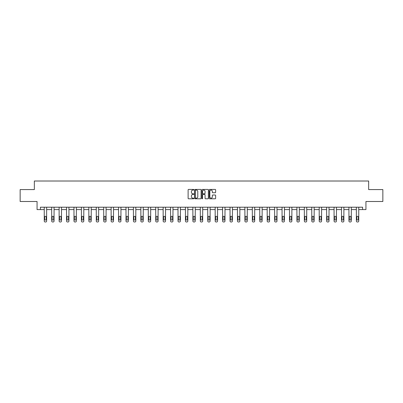 <?xml version="1.0" encoding="UTF-8"?>
<svg xmlns="http://www.w3.org/2000/svg" width="403" height="403" viewBox="0 0 403 403"><rect width="100%" height="100%" fill="white"/><g stroke="black" fill="none" stroke-linecap="round" stroke-linejoin="round"><path stroke-width="0.6" d="M193.878 189.763A0.327 0.327 0 0 0 193.551 189.435L188.584 189.435A0.468 0.468 0 0 0 188.115 189.904L188.115 198.321A0.468 0.468 0 0 0 188.584 198.79L193.551 198.79A0.327 0.327 0 0 0 193.878 198.462A0.327 0.327 0 0 0 193.551 198.135L192.906 198.135A1.496 1.496 0 0 1 191.41 196.639L191.41 195.934A1.496 1.496 0 0 1 192.906 194.437L193.551 194.437A0.327 0.327 0 0 0 193.878 194.11A0.327 0.327 0 0 0 193.551 193.783L192.906 193.783A1.496 1.496 0 0 1 191.41 192.286L191.41 191.586A1.496 1.496 0 0 1 192.906 190.09L193.551 190.09A0.327 0.327 0 0 0 193.878 189.763M215.167 192.735A0.468 0.468 0 0 0 215.63 192.266L215.63 189.904A0.468 0.468 0 0 0 215.167 189.435L209.646 189.435A0.468 0.468 0 0 0 209.182 189.904L209.182 198.321A0.468 0.468 0 0 0 209.646 198.79L215.167 198.79A0.468 0.468 0 0 0 215.63 198.321L215.63 195.47A0.468 0.468 0 0 0 215.167 195.002L212.804 195.002A0.468 0.468 0 0 0 212.336 195.47L212.336 196.881A1.249 1.249 0 0 1 211.086 198.135A1.249 1.249 0 0 1 209.837 196.881L209.837 191.339A1.249 1.249 0 0 1 211.086 190.09A1.249 1.249 0 0 1 212.336 191.339L212.336 192.266A0.468 0.468 0 0 0 212.804 192.735L215.167 192.735M362.604 209.595L365.939 209.595L365.939 201.495L382.85 201.495L382.85 189.586L368.654 189.586L368.654 181.012L34.346 181.012L34.346 189.586L20.15 189.586L20.15 201.495L37.061 201.495L37.061 209.595L44.254 209.595L44.254 221.035A0.952 0.952 0 0 0 45.207 221.988L45.685 221.988A0.952 0.952 0 0 0 46.637 221.035L46.637 209.595L51.685 209.595L51.685 221.035A0.952 0.952 0 0 0 52.637 221.988L53.115 221.988A0.952 0.952 0 0 0 54.067 221.035L54.067 209.595L59.115 209.595L59.115 221.035A0.952 0.952 0 0 0 60.067 221.988L60.546 221.988A0.952 0.952 0 0 0 61.498 221.035L61.498 209.595L66.545 209.595L66.545 221.035A0.952 0.952 0 0 0 67.502 221.988L67.976 221.988A0.952 0.952 0 0 0 68.928 221.035L68.928 209.595L73.981 209.595L73.981 221.035A0.952 0.952 0 0 0 74.933 221.988L75.406 221.988A0.952 0.952 0 0 0 76.358 221.035L76.358 209.595L81.411 209.595L81.411 221.035A0.952 0.952 0 0 0 82.363 221.988L82.837 221.988A0.952 0.952 0 0 0 83.794 221.035L83.794 209.595L88.841 209.595L88.841 221.035A0.952 0.952 0 0 0 89.793 221.988L90.272 221.988A0.952 0.952 0 0 0 91.224 221.035L91.224 209.595L96.272 209.595L96.272 221.035A0.952 0.952 0 0 0 97.224 221.988L97.702 221.988A0.952 0.952 0 0 0 98.654 221.035L98.654 209.595L103.702 209.595L103.702 221.035A0.952 0.952 0 0 0 104.654 221.988L105.133 221.988A0.952 0.952 0 0 0 106.085 221.035L106.085 209.595L111.132 209.595L111.132 221.035A0.952 0.952 0 0 0 112.089 221.988L112.563 221.988A0.952 0.952 0 0 0 113.515 221.035L113.515 209.595L118.568 209.595L118.568 221.035A0.952 0.952 0 0 0 119.52 221.988L119.993 221.988A0.952 0.952 0 0 0 120.945 221.035L120.945 209.595L125.998 209.595L125.998 221.035A0.952 0.952 0 0 0 126.95 221.988L127.429 221.988A0.952 0.952 0 0 0 128.381 221.035L128.381 209.595L133.428 209.595L133.428 221.035A0.952 0.952 0 0 0 134.38 221.988L134.859 221.988A0.952 0.952 0 0 0 135.811 221.035L135.811 209.595L140.859 209.595L140.859 221.035A0.952 0.952 0 0 0 141.811 221.988L142.289 221.988A0.952 0.952 0 0 0 143.241 221.035L143.241 209.595L148.289 209.595L148.289 221.035A0.952 0.952 0 0 0 149.241 221.988L149.72 221.988A0.952 0.952 0 0 0 150.672 221.035L150.672 209.595L155.724 209.595L155.724 221.035A0.952 0.952 0 0 0 156.676 221.988L157.15 221.988A0.952 0.952 0 0 0 158.102 221.035L158.102 209.595L163.155 209.595L163.155 221.035A0.952 0.952 0 0 0 164.107 221.988L164.58 221.988A0.952 0.952 0 0 0 165.537 221.035L165.537 209.595L170.585 209.595L170.585 221.035A0.952 0.952 0 0 0 171.537 221.988L172.016 221.988A0.952 0.952 0 0 0 172.968 221.035L172.968 209.595L178.015 209.595L178.015 221.035A0.952 0.952 0 0 0 178.967 221.988L179.446 221.988A0.952 0.952 0 0 0 180.398 221.035L180.398 209.595L185.445 209.595L185.445 221.035A0.952 0.952 0 0 0 186.398 221.988L186.876 221.988A0.952 0.952 0 0 0 187.828 221.035L187.828 209.595L192.876 209.595L192.876 221.035A0.952 0.952 0 0 0 193.833 221.988L194.306 221.988A0.952 0.952 0 0 0 195.259 221.035L195.259 209.595L200.311 209.595L200.311 221.035A0.952 0.952 0 0 0 201.263 221.988L201.737 221.988A0.952 0.952 0 0 0 202.689 221.035L202.689 209.595L207.741 209.595L207.741 221.035A0.952 0.952 0 0 0 208.694 221.988L209.167 221.988A0.952 0.952 0 0 0 210.124 221.035L210.124 209.595L215.172 209.595L215.172 221.035A0.952 0.952 0 0 0 216.124 221.988L216.602 221.988A0.952 0.952 0 0 0 217.555 221.035L217.555 209.595L222.602 209.595L222.602 221.035A0.952 0.952 0 0 0 223.554 221.988L224.033 221.988A0.952 0.952 0 0 0 224.985 221.035L224.985 209.595L230.032 209.595L230.032 221.035A0.952 0.952 0 0 0 230.984 221.988L231.463 221.988A0.952 0.952 0 0 0 232.415 221.035L232.415 209.595L237.463 209.595L237.463 221.035A0.952 0.952 0 0 0 238.42 221.988L238.893 221.988A0.952 0.952 0 0 0 239.845 221.035L239.845 209.595L244.898 209.595L244.898 221.035A0.952 0.952 0 0 0 245.85 221.988L246.324 221.988A0.952 0.952 0 0 0 247.276 221.035L247.276 209.595L252.328 209.595L252.328 221.035A0.952 0.952 0 0 0 253.28 221.988L253.759 221.988A0.952 0.952 0 0 0 254.711 221.035L254.711 209.595L259.759 209.595L259.759 221.035A0.952 0.952 0 0 0 260.711 221.988L261.189 221.988A0.952 0.952 0 0 0 262.141 221.035L262.141 209.595L267.189 209.595L267.189 221.035A0.952 0.952 0 0 0 268.141 221.988L268.62 221.988A0.952 0.952 0 0 0 269.572 221.035L269.572 209.595L274.619 209.595L274.619 221.035A0.952 0.952 0 0 0 275.571 221.988L276.05 221.988A0.952 0.952 0 0 0 277.002 221.035L277.002 209.595L282.055 209.595L282.055 221.035A0.952 0.952 0 0 0 283.007 221.988L283.48 221.988A0.952 0.952 0 0 0 284.432 221.035L284.432 209.595L289.485 209.595L289.485 221.035A0.952 0.952 0 0 0 290.437 221.988L290.911 221.988A0.952 0.952 0 0 0 291.868 221.035L291.868 209.595L296.915 209.595L296.915 221.035A0.952 0.952 0 0 0 297.867 221.988L298.346 221.988A0.952 0.952 0 0 0 299.298 221.035L299.298 209.595L304.346 209.595L304.346 221.035A0.952 0.952 0 0 0 305.298 221.988L305.776 221.988A0.952 0.952 0 0 0 306.728 221.035L306.728 209.595L311.776 209.595L311.776 221.035A0.952 0.952 0 0 0 312.728 221.988L313.207 221.988A0.952 0.952 0 0 0 314.159 221.035L314.159 209.595L319.206 209.595L319.206 221.035A0.952 0.952 0 0 0 320.163 221.988L320.637 221.988A0.952 0.952 0 0 0 321.589 221.035L321.589 209.595L326.642 209.595L326.642 221.035A0.952 0.952 0 0 0 327.594 221.988L328.067 221.988A0.952 0.952 0 0 0 329.019 221.035L329.019 209.595L334.072 209.595L334.072 221.035A0.952 0.952 0 0 0 335.024 221.988L335.498 221.988A0.952 0.952 0 0 0 336.455 221.035L336.455 209.595L341.502 209.595L341.502 221.035A0.952 0.952 0 0 0 342.454 221.988L342.933 221.988A0.952 0.952 0 0 0 343.885 221.035L343.885 209.595L348.933 209.595L348.933 221.035A0.952 0.952 0 0 0 349.885 221.988L350.363 221.988A0.952 0.952 0 0 0 351.315 221.035L351.315 209.595L356.363 209.595L356.363 221.035A0.952 0.952 0 0 0 357.315 221.988L357.793 221.988A0.952 0.952 0 0 0 358.746 221.035L358.746 209.595L362.604 209.595L362.604 207.213L40.396 207.213L40.396 209.595M201.092 189.904A0.468 0.468 0 0 0 200.623 189.435L195.107 189.435A0.468 0.468 0 0 0 194.639 189.904L194.639 198.321A0.468 0.468 0 0 0 195.107 198.79L200.623 198.79A0.468 0.468 0 0 0 201.092 198.321L201.092 189.904M202.377 189.435L207.893 189.435A0.468 0.468 0 0 1 208.361 189.904L208.361 198.321A0.468 0.468 0 0 1 207.893 198.79L205.535 198.79A0.468 0.468 0 0 1 205.067 198.321L205.067 194.906A0.468 0.468 0 0 0 204.598 194.437L203.031 194.437A0.468 0.468 0 0 0 202.563 194.906L202.563 198.462A0.327 0.327 0 0 1 202.235 198.79A0.327 0.327 0 0 1 201.908 198.462L201.908 189.904A0.468 0.468 0 0 1 202.377 189.435M195.621 190.09A0.327 0.327 0 0 0 195.294 190.418L195.294 197.808A0.327 0.327 0 0 0 195.621 198.135L196.296 198.135A1.496 1.496 0 0 0 197.792 196.639L197.792 191.586A1.496 1.496 0 0 0 196.296 190.09L195.621 190.09M205.067 191.365A1.249 1.249 0 0 0 203.812 190.115A1.249 1.249 0 0 0 202.563 191.365L202.563 193.319A0.468 0.468 0 0 0 203.031 193.783L204.598 193.783A0.468 0.468 0 0 0 205.067 193.319L205.067 191.365M46.637 207.213L46.637 221.035M44.254 207.213L44.254 221.035M46.209 219.323A0.761 0.761 0 0 1 45.443 220.083A0.761 0.761 0 0 1 44.683 219.323L44.683 217.036A0.761 0.761 0 0 1 45.443 216.27A0.761 0.761 0 0 1 46.209 217.036L46.209 219.323M45.207 221.988L45.685 221.988M54.067 207.213L54.067 221.035M51.685 207.213L51.685 221.035M53.639 219.323A0.761 0.761 0 0 1 52.874 220.083A0.761 0.761 0 0 1 52.113 219.323L52.113 217.036A0.761 0.761 0 0 1 52.874 216.27A0.761 0.761 0 0 1 53.639 217.036L53.639 219.323M52.637 221.988L53.115 221.988M61.498 207.213L61.498 221.035M59.115 207.213L59.115 221.035M61.07 219.323A0.761 0.761 0 0 1 60.309 220.083A0.761 0.761 0 0 1 59.543 219.323L59.543 217.036A0.761 0.761 0 0 1 60.309 216.27A0.761 0.761 0 0 1 61.07 217.036L61.07 219.323M60.067 221.988L60.546 221.988M68.928 207.213L68.928 221.035M66.545 207.213L66.545 221.035M68.5 219.323A0.761 0.761 0 0 1 67.739 220.083A0.761 0.761 0 0 1 66.979 219.323L66.979 217.036A0.761 0.761 0 0 1 67.739 216.27A0.761 0.761 0 0 1 68.5 217.036L68.5 219.323M67.502 221.988L67.976 221.988M76.358 207.213L76.358 221.035M73.981 207.213L73.981 221.035M75.93 219.323A0.761 0.761 0 0 1 75.17 220.083A0.761 0.761 0 0 1 74.409 219.323L74.409 217.036A0.761 0.761 0 0 1 75.17 216.27A0.761 0.761 0 0 1 75.93 217.036L75.93 219.323M74.933 221.988L75.406 221.988M83.794 207.213L83.794 221.035M81.411 207.213L81.411 221.035M83.361 219.323A0.761 0.761 0 0 1 82.6 220.083A0.761 0.761 0 0 1 81.839 219.323L81.839 217.036A0.761 0.761 0 0 1 82.6 216.27A0.761 0.761 0 0 1 83.361 217.036L83.361 219.323M82.363 221.988L82.837 221.988M91.224 207.213L91.224 221.035M88.841 207.213L88.841 221.035M90.796 219.323A0.761 0.761 0 0 1 90.03 220.083A0.761 0.761 0 0 1 89.27 219.323L89.27 217.036A0.761 0.761 0 0 1 90.03 216.27A0.761 0.761 0 0 1 90.796 217.036L90.796 219.323M89.793 221.988L90.272 221.988M98.654 207.213L98.654 221.035M96.272 207.213L96.272 221.035M98.226 219.323A0.761 0.761 0 0 1 97.466 220.083A0.761 0.761 0 0 1 96.7 219.323L96.7 217.036A0.761 0.761 0 0 1 97.466 216.27A0.761 0.761 0 0 1 98.226 217.036L98.226 219.323M97.224 221.988L97.702 221.988M106.085 207.213L106.085 221.035M103.702 207.213L103.702 221.035M105.657 219.323A0.761 0.761 0 0 1 104.896 220.083A0.761 0.761 0 0 1 104.13 219.323L104.13 217.036A0.761 0.761 0 0 1 104.896 216.27A0.761 0.761 0 0 1 105.657 217.036L105.657 219.323M104.654 221.988L105.133 221.988M113.515 207.213L113.515 221.035M111.132 207.213L111.132 221.035M113.087 219.323A0.761 0.761 0 0 1 112.326 220.083A0.761 0.761 0 0 1 111.566 219.323L111.566 217.036A0.761 0.761 0 0 1 112.326 216.27A0.761 0.761 0 0 1 113.087 217.036L113.087 219.323M112.089 221.988L112.563 221.988M120.945 207.213L120.945 221.035M118.568 207.213L118.568 221.035M120.517 219.323A0.761 0.761 0 0 1 119.756 220.083A0.761 0.761 0 0 1 118.996 219.323L118.996 217.036A0.761 0.761 0 0 1 119.756 216.27A0.761 0.761 0 0 1 120.517 217.036L120.517 219.323M119.52 221.988L119.993 221.988M128.381 207.213L128.381 221.035M125.998 207.213L125.998 221.035M127.953 219.323A0.761 0.761 0 0 1 127.187 220.083A0.761 0.761 0 0 1 126.426 219.323L126.426 217.036A0.761 0.761 0 0 1 127.187 216.27A0.761 0.761 0 0 1 127.953 217.036L127.953 219.323M126.95 221.988L127.429 221.988M135.811 207.213L135.811 221.035M133.428 207.213L133.428 221.035M135.383 219.323A0.761 0.761 0 0 1 134.617 220.083A0.761 0.761 0 0 1 133.856 219.323L133.856 217.036A0.761 0.761 0 0 1 134.617 216.27A0.761 0.761 0 0 1 135.383 217.036L135.383 219.323M134.38 221.988L134.859 221.988M143.241 207.213L143.241 221.035M140.859 207.213L140.859 221.035M142.813 219.323A0.761 0.761 0 0 1 142.052 220.083A0.761 0.761 0 0 1 141.287 219.323L141.287 217.036A0.761 0.761 0 0 1 142.052 216.27A0.761 0.761 0 0 1 142.813 217.036L142.813 219.323M141.811 221.988L142.289 221.988M150.672 207.213L150.672 221.035M148.289 207.213L148.289 221.035M150.243 219.323A0.761 0.761 0 0 1 149.483 220.083A0.761 0.761 0 0 1 148.717 219.323L148.717 217.036A0.761 0.761 0 0 1 149.483 216.27A0.761 0.761 0 0 1 150.243 217.036L150.243 219.323M149.241 221.988L149.72 221.988M158.102 207.213L158.102 221.035M155.724 207.213L155.724 221.035M157.674 219.323A0.761 0.761 0 0 1 156.913 220.083A0.761 0.761 0 0 1 156.152 219.323L156.152 217.036A0.761 0.761 0 0 1 156.913 216.27A0.761 0.761 0 0 1 157.674 217.036L157.674 219.323M156.676 221.988L157.15 221.988M165.537 207.213L165.537 221.035M163.155 207.213L163.155 221.035M165.104 219.323A0.761 0.761 0 0 1 164.343 220.083A0.761 0.761 0 0 1 163.583 219.323L163.583 217.036A0.761 0.761 0 0 1 164.343 216.27A0.761 0.761 0 0 1 165.104 217.036L165.104 219.323M164.107 221.988L164.58 221.988M172.968 207.213L172.968 221.035M170.585 207.213L170.585 221.035M172.539 219.323A0.761 0.761 0 0 1 171.774 220.083A0.761 0.761 0 0 1 171.013 219.323L171.013 217.036A0.761 0.761 0 0 1 171.774 216.27A0.761 0.761 0 0 1 172.539 217.036L172.539 219.323M171.537 221.988L172.016 221.988M180.398 207.213L180.398 221.035M178.015 207.213L178.015 221.035M179.97 219.323A0.761 0.761 0 0 1 179.204 220.083A0.761 0.761 0 0 1 178.443 219.323L178.443 217.036A0.761 0.761 0 0 1 179.204 216.27A0.761 0.761 0 0 1 179.97 217.036L179.97 219.323M178.967 221.988L179.446 221.988M187.828 207.213L187.828 221.035M185.445 207.213L185.445 221.035M187.4 219.323A0.761 0.761 0 0 1 186.639 220.083A0.761 0.761 0 0 1 185.874 219.323L185.874 217.036A0.761 0.761 0 0 1 186.639 216.27A0.761 0.761 0 0 1 187.4 217.036L187.4 219.323M186.398 221.988L186.876 221.988M195.259 207.213L195.259 221.035M192.876 207.213L192.876 221.035M194.83 219.323A0.761 0.761 0 0 1 194.07 220.083A0.761 0.761 0 0 1 193.309 219.323L193.309 217.036A0.761 0.761 0 0 1 194.07 216.27A0.761 0.761 0 0 1 194.83 217.036L194.83 219.323M193.833 221.988L194.306 221.988M202.689 207.213L202.689 221.035M200.311 207.213L200.311 221.035M202.261 219.323A0.761 0.761 0 0 1 201.5 220.083A0.761 0.761 0 0 1 200.739 219.323L200.739 217.036A0.761 0.761 0 0 1 201.5 216.27A0.761 0.761 0 0 1 202.261 217.036L202.261 219.323M201.263 221.988L201.737 221.988M210.124 207.213L210.124 221.035M207.741 207.213L207.741 221.035M209.691 219.323A0.761 0.761 0 0 1 208.93 220.083A0.761 0.761 0 0 1 208.17 219.323L208.17 217.036A0.761 0.761 0 0 1 208.93 216.27A0.761 0.761 0 0 1 209.691 217.036L209.691 219.323M208.694 221.988L209.167 221.988M217.555 207.213L217.555 221.035M215.172 207.213L215.172 221.035M217.126 219.323A0.761 0.761 0 0 1 216.361 220.083A0.761 0.761 0 0 1 215.6 219.323L215.6 217.036A0.761 0.761 0 0 1 216.361 216.27A0.761 0.761 0 0 1 217.126 217.036L217.126 219.323M216.124 221.988L216.602 221.988M224.985 207.213L224.985 221.035M222.602 207.213L222.602 221.035M224.557 219.323A0.761 0.761 0 0 1 223.796 220.083A0.761 0.761 0 0 1 223.03 219.323L223.03 217.036A0.761 0.761 0 0 1 223.796 216.27A0.761 0.761 0 0 1 224.557 217.036L224.557 219.323M223.554 221.988L224.033 221.988M232.415 207.213L232.415 221.035M230.032 207.213L230.032 221.035M231.987 219.323A0.761 0.761 0 0 1 231.226 220.083A0.761 0.761 0 0 1 230.461 219.323L230.461 217.036A0.761 0.761 0 0 1 231.226 216.27A0.761 0.761 0 0 1 231.987 217.036L231.987 219.323M230.984 221.988L231.463 221.988M239.845 207.213L239.845 221.035M237.463 207.213L237.463 221.035M239.417 219.323A0.761 0.761 0 0 1 238.657 220.083A0.761 0.761 0 0 1 237.896 219.323L237.896 217.036A0.761 0.761 0 0 1 238.657 216.27A0.761 0.761 0 0 1 239.417 217.036L239.417 219.323M238.42 221.988L238.893 221.988M247.276 207.213L247.276 221.035M244.898 207.213L244.898 221.035M246.848 219.323A0.761 0.761 0 0 1 246.087 220.083A0.761 0.761 0 0 1 245.326 219.323L245.326 217.036A0.761 0.761 0 0 1 246.087 216.27A0.761 0.761 0 0 1 246.848 217.036L246.848 219.323M245.85 221.988L246.324 221.988M254.711 207.213L254.711 221.035M252.328 207.213L252.328 221.035M254.283 219.323A0.761 0.761 0 0 1 253.517 220.083A0.761 0.761 0 0 1 252.757 219.323L252.757 217.036A0.761 0.761 0 0 1 253.517 216.27A0.761 0.761 0 0 1 254.283 217.036L254.283 219.323M253.28 221.988L253.759 221.988M262.141 207.213L262.141 221.035M259.759 207.213L259.759 221.035M261.713 219.323A0.761 0.761 0 0 1 260.948 220.083A0.761 0.761 0 0 1 260.187 219.323L260.187 217.036A0.761 0.761 0 0 1 260.948 216.27A0.761 0.761 0 0 1 261.713 217.036L261.713 219.323M260.711 221.988L261.189 221.988M269.572 207.213L269.572 221.035M267.189 207.213L267.189 221.035M269.144 219.323A0.761 0.761 0 0 1 268.383 220.083A0.761 0.761 0 0 1 267.617 219.323L267.617 217.036A0.761 0.761 0 0 1 268.383 216.27A0.761 0.761 0 0 1 269.144 217.036L269.144 219.323M268.141 221.988L268.62 221.988M277.002 207.213L277.002 221.035M274.619 207.213L274.619 221.035M276.574 219.323A0.761 0.761 0 0 1 275.813 220.083A0.761 0.761 0 0 1 275.048 219.323L275.048 217.036A0.761 0.761 0 0 1 275.813 216.27A0.761 0.761 0 0 1 276.574 217.036L276.574 219.323M275.571 221.988L276.05 221.988M284.432 207.213L284.432 221.035M282.055 207.213L282.055 221.035M284.004 219.323A0.761 0.761 0 0 1 283.244 220.083A0.761 0.761 0 0 1 282.483 219.323L282.483 217.036A0.761 0.761 0 0 1 283.244 216.27A0.761 0.761 0 0 1 284.004 217.036L284.004 219.323M283.007 221.988L283.48 221.988M291.868 207.213L291.868 221.035M289.485 207.213L289.485 221.035M291.434 219.323A0.761 0.761 0 0 1 290.674 220.083A0.761 0.761 0 0 1 289.913 219.323L289.913 217.036A0.761 0.761 0 0 1 290.674 216.27A0.761 0.761 0 0 1 291.434 217.036L291.434 219.323M290.437 221.988L290.911 221.988M299.298 207.213L299.298 221.035M296.915 207.213L296.915 221.035M298.87 219.323A0.761 0.761 0 0 1 298.104 220.083A0.761 0.761 0 0 1 297.343 219.323L297.343 217.036A0.761 0.761 0 0 1 298.104 216.27A0.761 0.761 0 0 1 298.87 217.036L298.87 219.323M297.867 221.988L298.346 221.988M306.728 207.213L306.728 221.035M304.346 207.213L304.346 221.035M306.3 219.323A0.761 0.761 0 0 1 305.534 220.083A0.761 0.761 0 0 1 304.774 219.323L304.774 217.036A0.761 0.761 0 0 1 305.534 216.27A0.761 0.761 0 0 1 306.3 217.036L306.3 219.323M305.298 221.988L305.776 221.988M314.159 207.213L314.159 221.035M311.776 207.213L311.776 221.035M313.73 219.323A0.761 0.761 0 0 1 312.97 220.083A0.761 0.761 0 0 1 312.204 219.323L312.204 217.036A0.761 0.761 0 0 1 312.97 216.27A0.761 0.761 0 0 1 313.73 217.036L313.73 219.323M312.728 221.988L313.207 221.988M321.589 207.213L321.589 221.035M319.206 207.213L319.206 221.035M321.161 219.323A0.761 0.761 0 0 1 320.4 220.083A0.761 0.761 0 0 1 319.639 219.323L319.639 217.036A0.761 0.761 0 0 1 320.4 216.27A0.761 0.761 0 0 1 321.161 217.036L321.161 219.323M320.163 221.988L320.637 221.988M329.019 207.213L329.019 221.035M326.642 207.213L326.642 221.035M328.591 219.323A0.761 0.761 0 0 1 327.83 220.083A0.761 0.761 0 0 1 327.07 219.323L327.07 217.036A0.761 0.761 0 0 1 327.83 216.27A0.761 0.761 0 0 1 328.591 217.036L328.591 219.323M327.594 221.988L328.067 221.988M336.455 207.213L336.455 221.035M334.072 207.213L334.072 221.035M336.021 219.323A0.761 0.761 0 0 1 335.261 220.083A0.761 0.761 0 0 1 334.5 219.323L334.5 217.036A0.761 0.761 0 0 1 335.261 216.27A0.761 0.761 0 0 1 336.021 217.036L336.021 219.323M335.024 221.988L335.498 221.988M343.885 207.213L343.885 221.035M341.502 207.213L341.502 221.035M343.457 219.323A0.761 0.761 0 0 1 342.691 220.083A0.761 0.761 0 0 1 341.93 219.323L341.93 217.036A0.761 0.761 0 0 1 342.691 216.27A0.761 0.761 0 0 1 343.457 217.036L343.457 219.323M342.454 221.988L342.933 221.988M351.315 207.213L351.315 221.035M348.933 207.213L348.933 221.035M350.887 219.323A0.761 0.761 0 0 1 350.126 220.083A0.761 0.761 0 0 1 349.361 219.323L349.361 217.036A0.761 0.761 0 0 1 350.126 216.27A0.761 0.761 0 0 1 350.887 217.036L350.887 219.323M349.885 221.988L350.363 221.988M358.746 207.213L358.746 221.035M356.363 207.213L356.363 221.035M358.317 219.323A0.761 0.761 0 0 1 357.557 220.083A0.761 0.761 0 0 1 356.791 219.323L356.791 217.036A0.761 0.761 0 0 1 357.557 216.27A0.761 0.761 0 0 1 358.317 217.036L358.317 219.323M357.315 221.988L357.793 221.988"/></g></svg>
